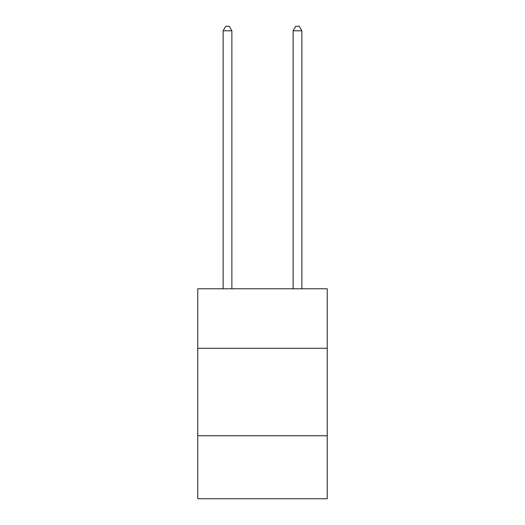 <?xml version="1.0" encoding="UTF-8"?>
<svg xmlns="http://www.w3.org/2000/svg" width="525" height="525" viewBox="0 0 525 525"><rect width="100%" height="100%" fill="white"/><g stroke="black" fill="none" stroke-linecap="round" stroke-linejoin="round"><path stroke-width="0.79" d="M327.239 348.272L327.239 288.783L197.761 288.783L197.761 348.272L327.239 348.272L327.239 498.75L197.761 498.75L197.761 348.272M327.239 435.757L197.761 435.757M231.879 288.783L231.879 30.798L223.132 30.798L223.132 288.783M223.132 30.798L225.757 26.25L229.254 26.25L231.879 30.798M301.868 288.783L301.868 30.798L293.121 30.798L293.121 288.783M293.121 30.798L295.746 26.25L299.243 26.25L301.868 30.798"/></g></svg>
